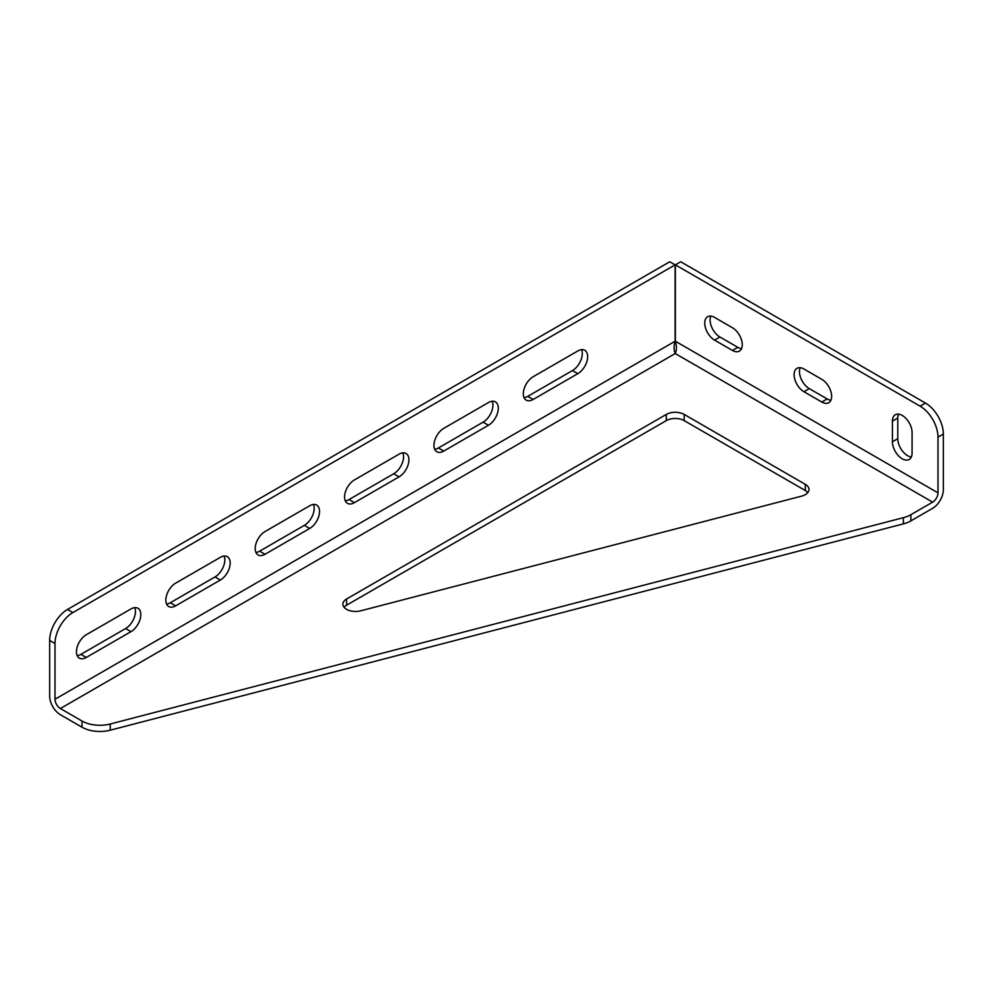 <?xml version="1.0" encoding="UTF-8"?>
<svg xmlns="http://www.w3.org/2000/svg" width="993" height="993" viewBox="0 0 993 993"><rect width="100%" height="100%" fill="white"/><g stroke="black" fill="none" stroke-linecap="round" stroke-linejoin="round"><path stroke-width="1.49" d="M912.07 432.476A13.902 8.031 -120 0 0 902.24 415.446A13.902 8.031 -120 0 0 895.289 414.764A13.902 8.031 -120 0 0 892.409 421.131L892.409 441.773A13.902 8.031 -120 0 0 898.479 455.762A13.902 8.031 -120 0 0 909.191 459.486A13.902 8.031 -120 0 0 912.07 453.118L912.07 432.476M346.582 609.33A12.636 7.299 0 0 0 360.72 610.819L801.537 496.152A12.636 7.299 0 0 0 808.985 489.499A12.636 7.299 0 0 0 805.286 484.336L684.177 414.416A12.636 7.299 0 0 0 666.303 414.416L346.582 599.015A12.636 7.299 0 0 0 342.883 604.166A12.636 7.299 0 0 0 346.582 609.33M577.827 350.951L533.142 376.757A13.902 8.031 120 0 0 524.056 389.008A13.902 8.031 120 0 0 526.191 400.142A13.902 8.031 120 0 0 533.142 399.459L577.827 373.653A13.902 8.031 120 0 0 586.913 361.402A13.902 8.031 120 0 0 584.778 350.268A13.902 8.031 120 0 0 577.827 350.951M524.043 397.672A13.902 8.031 120 0 0 527.779 396.356L572.464 370.563A13.902 8.031 120 0 0 581.563 349.648M488.457 402.55L443.772 428.355A13.902 8.031 120 0 0 434.686 440.607A13.902 8.031 120 0 0 436.821 451.741A13.902 8.031 120 0 0 443.772 451.058L488.457 425.252A13.902 8.031 120 0 0 497.543 413.001A13.902 8.031 120 0 0 495.408 401.867A13.902 8.031 120 0 0 488.457 402.55M434.673 449.27A13.902 8.031 120 0 0 438.409 447.955L483.094 422.162A13.902 8.031 120 0 0 492.193 401.246M399.087 454.149L354.402 479.954A13.902 8.031 120 0 0 345.316 492.205A13.902 8.031 120 0 0 347.451 503.339A13.902 8.031 120 0 0 354.402 502.657L399.087 476.851A13.902 8.031 120 0 0 408.173 464.6A13.902 8.031 120 0 0 406.038 453.466A13.902 8.031 120 0 0 399.087 454.149M345.303 500.857A13.902 8.031 120 0 0 349.039 499.553L393.724 473.76A13.902 8.031 120 0 0 402.823 452.845M732.437 327.74L714.563 317.412A13.902 8.031 -120 0 0 707.612 316.73A13.902 8.031 -120 0 0 705.477 327.864A13.902 8.031 -120 0 0 714.563 340.115L732.437 350.442A13.902 8.031 -120 0 0 739.388 351.125A13.902 8.031 -120 0 0 741.523 339.991A13.902 8.031 -120 0 0 732.437 327.74M741.535 348.655A13.902 8.031 60 0 1 737.799 347.339L719.925 337.024A13.902 8.031 60 0 1 710.827 316.109M807.793 492.602A12.636 7.299 0 0 0 805.286 490.53L684.177 420.61A12.636 7.299 0 0 0 666.303 420.61L346.582 605.196A12.636 7.299 0 0 0 344.075 607.269M675.364 341.232C676.792 346.172 676.754 350.281 675.24 353.533L932.626 502.135A7.584 4.382 120 0 0 937.988 492.851L675.364 341.232L675.364 264.858L680.726 261.767L925.476 403.071A25.272 14.597 60 0 1 943.35 434.028L943.35 489.748A15.168 8.751 120 0 1 932.626 508.329L910.879 520.891A25.272 14.597 180 0 1 903.382 523.87L110.248 730.19A25.272 14.597 180 0 1 81.997 727.199L60.374 714.712A15.168 8.751 -120 0 1 49.65 696.143L49.65 640.423A25.272 14.597 -60 0 1 67.524 609.454L72.886 612.557A25.272 14.597 120 0 0 55.012 643.514L55.012 699.233A7.584 4.382 -120 0 0 60.374 708.53L675.24 353.533C673.726 350.293 673.688 346.185 675.116 341.232L675.116 264.858L72.886 612.557M81.997 727.199L81.997 721.005A25.272 14.597 0 0 0 110.248 723.996L903.382 517.676A25.272 14.597 0 0 0 910.879 514.697L910.879 520.891M932.626 502.135L910.879 514.697M81.997 721.005L60.374 708.53M675.116 264.858L669.754 261.767L67.524 609.454M86.292 634.738A13.902 8.031 120 0 0 77.206 646.989A13.902 8.031 120 0 0 79.341 658.136A13.902 8.031 120 0 0 86.292 657.44L130.977 631.647A13.902 8.031 120 0 0 140.063 619.396A13.902 8.031 120 0 0 137.928 608.25A13.902 8.031 120 0 0 130.977 608.945L86.292 634.738M175.662 583.139A13.902 8.031 120 0 0 166.576 595.39A13.902 8.031 120 0 0 168.711 606.537A13.902 8.031 120 0 0 175.662 605.842L220.347 580.049A13.902 8.031 120 0 0 229.433 567.797A13.902 8.031 120 0 0 227.298 556.651A13.902 8.031 120 0 0 220.347 557.346L175.662 583.139M309.717 528.45A13.902 8.031 120 0 0 318.803 516.199A13.902 8.031 120 0 0 316.668 505.065A13.902 8.031 120 0 0 309.717 505.747L265.032 531.54A13.902 8.031 120 0 0 255.946 543.804A13.902 8.031 120 0 0 258.081 554.938A13.902 8.031 120 0 0 265.032 554.255L309.717 528.45L304.354 525.359A13.902 8.031 120 0 0 313.453 504.444M77.193 655.653A13.902 8.031 120 0 0 80.93 654.35L125.615 628.544A13.902 8.031 120 0 0 134.713 607.642M166.563 604.054A13.902 8.031 120 0 0 170.299 602.751L214.984 576.958A13.902 8.031 120 0 0 224.083 556.043M255.933 552.456A13.902 8.031 120 0 0 259.669 551.152L304.354 525.359M675.364 264.858L920.114 406.162L925.476 403.071M821.807 402.041A13.902 8.031 -120 0 0 828.758 402.724A13.902 8.031 -120 0 0 830.893 391.59A13.902 8.031 -120 0 0 821.807 379.338L803.933 369.011A13.902 8.031 -120 0 0 796.982 368.329A13.902 8.031 -120 0 0 794.847 379.463A13.902 8.031 -120 0 0 803.933 391.714L821.807 402.041L827.169 398.938L809.295 388.623A13.902 8.031 60 0 1 800.197 367.708M943.35 434.028L937.988 437.119L937.988 492.851M937.988 437.119A25.272 14.597 -120 0 0 920.114 406.162M830.905 400.241A13.902 8.031 60 0 1 827.169 398.938M911.338 457.003A13.902 8.031 60 0 1 897.771 438.67L897.771 418.028A13.902 8.031 60 0 1 898.504 414.143M527.779 396.356L533.142 399.459M572.464 370.563L577.827 373.653M438.409 447.955L443.772 451.058M483.094 422.162L488.457 425.252M349.039 499.553L354.402 502.657M393.724 473.76L399.087 476.851M732.437 350.442L737.799 347.339M714.563 340.115L719.925 337.024M675.116 341.232L55.012 699.233M55.012 643.514L49.65 640.423M903.382 523.87L903.382 517.676M110.248 723.996L110.248 730.19M805.286 490.53L805.286 484.336M346.582 605.196L346.582 599.015M666.303 420.61L666.303 414.416M684.177 420.61L684.177 414.416M892.409 441.773L897.771 438.67M892.409 421.131L897.771 418.028M803.933 391.714L809.295 388.623M259.669 551.152L265.032 554.255M170.299 602.751L175.662 605.842M214.984 576.958L220.347 580.049M80.93 654.35L86.292 657.44M125.615 628.544L130.977 631.647"/></g></svg>
